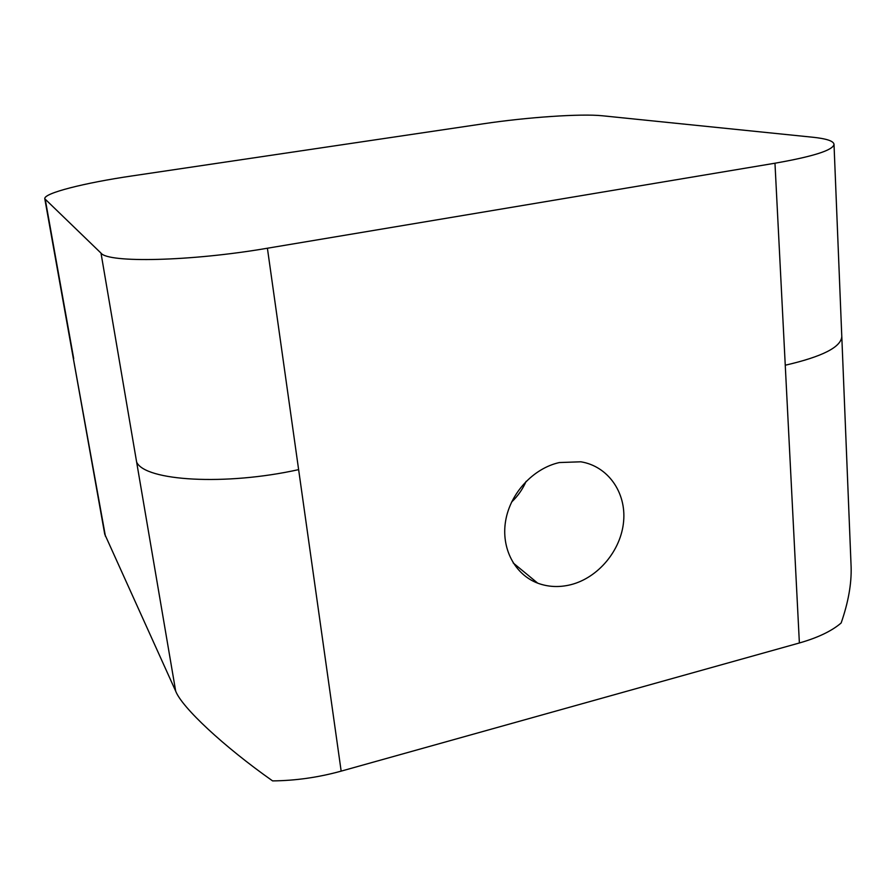 <?xml version="1.0" encoding="UTF-8"?>
<svg xmlns="http://www.w3.org/2000/svg" width="896" height="896" viewBox="0 0 896 896"><rect width="100%" height="100%" fill="white"/><g stroke="black" fill="none" stroke-linecap="round" stroke-linejoin="round"><path stroke-width="1.34" d="M559.362 462.549C533.344 468.317 510.406 493.002 505.68 520.576C500.842 548.139 514.674 574.515 537.734 583.173C548.218 587.037 559.227 587.552 570.73 584.718C598.248 577.819 621.096 550.357 623.616 521.394C626.315 492.419 607.97 466.178 580.854 461.798L559.362 462.549M44.8 198.789L101.002 253.109C108.013 263.155 190.758 261.386 267.4 248.226L774.973 163.218C813.624 156.43 833.302 150.114 834.008 144.278C833.515 140.986 826.347 138.634 812.515 137.211L602.403 115.774C581.146 113.49 526.568 117.298 483.605 123.749L131.947 175.941C84.526 182.874 43.366 193.222 44.8 198.789L104.731 534.173L175.683 691.13C181.821 707.269 223.462 746.334 272.597 780.898C295.534 780.674 318.382 777.426 341.163 771.131L799.378 642.981C817.79 637.728 831.723 631.075 841.142 622.989C848.299 602.426 851.626 583.744 851.122 566.955L841.792 336.358C841.288 347.043 822.438 356.653 785.254 365.221L799.378 642.981M511.594 502.062C517.81 496.126 522.648 489.227 526.12 481.365M73.08 357L105.437 536.29M101.002 253.109L175.683 691.13M136.64 462.112C145.04 481.029 225.534 485.912 298.626 469.627L341.163 771.131M774.973 163.218L785.254 365.221M45.293 199.629L73.696 358.613M267.4 248.226L298.626 469.627M513.184 562.946L537.734 583.173M834.008 144.278L841.781 336.358"/></g></svg>

